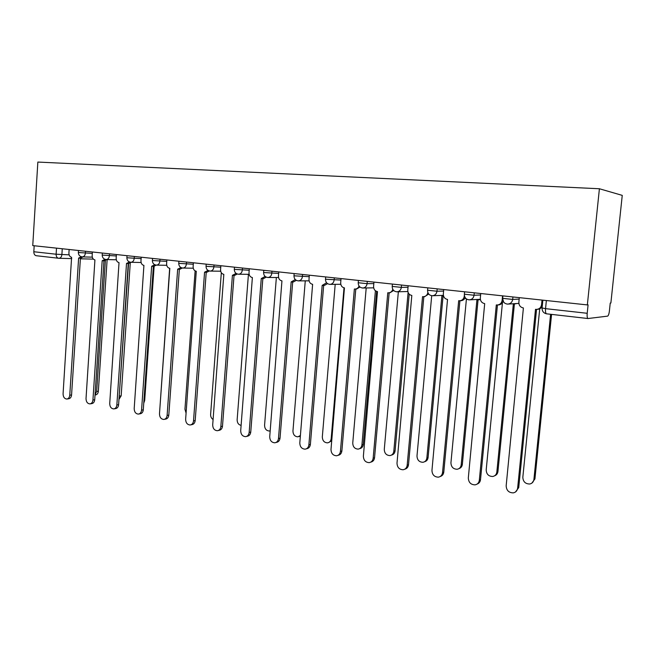 <?xml version="1.0" encoding="UTF-8"?>
<svg xmlns="http://www.w3.org/2000/svg" width="655" height="655" viewBox="0 0 655 655"><rect width="100%" height="100%" fill="white"/><g stroke="black" fill="none" stroke-linecap="round" stroke-linejoin="round"><path stroke-width="0.98" d="M587.347 304.919L588.084 304.853L587.207 313.286C586.962 316.332 587.216 318.076 587.969 318.535L607.586 316.136C608.405 315.735 609.011 313.991 609.412 310.912L610.239 303.06L610.878 303.011L622.25 195.378L599.407 188.755L587.347 304.919L32.75 245.6L37.851 162.063L599.407 188.755M36.369 255.737L36.172 255.712C34.609 255.27 33.823 253.944 33.823 251.741L56.125 254.222L69.119 254.836M34.183 245.756L33.823 251.741M519.309 297.64L518.858 302.225C518.85 305.402 520.365 307.31 523.394 307.973L506.168 485.805C506.438 490.439 508.82 492.789 513.307 492.871C515.788 492.347 517.229 490.783 517.63 488.188L535.503 309.324L536.502 309.406C539.352 309.135 541.038 307.572 541.562 304.714L542.414 304.649M542.274 306.032C541.358 308.096 539.785 309.185 537.567 309.316L537.231 309.34M536.551 309.397L518.727 487.598L515.493 491.987M542.029 300.072L541.562 304.714M539.72 308.808L522.829 477.266C523.091 481.703 525.392 483.955 529.731 484.004C532.13 483.488 533.522 481.99 533.907 479.493L550.618 314.277M551.575 314.392L534.922 478.952L531.819 483.161M480.754 293.514L480.328 298.017C480.32 301.12 481.777 302.987 484.692 303.625L468.317 477.953C468.571 482.44 470.822 484.741 475.088 484.856C477.52 484.364 478.928 482.817 479.321 480.238L496.31 304.927L497.235 305.001C499.978 304.755 501.607 303.216 502.115 300.399L502.843 300.358M503.114 301.12C502.36 303.494 500.788 304.763 498.389 304.927L497.784 304.968M497.448 304.993L480.508 479.681C480.205 481.916 479.051 483.39 477.061 484.11M502.557 295.847L502.115 300.399M443.738 289.559L443.329 293.964C443.329 297.01 444.729 298.844 447.529 299.458L431.956 470.405C432.185 474.752 434.331 477.004 438.392 477.159C440.766 476.693 442.15 475.17 442.534 472.599L458.68 300.71L459.548 300.776C462.201 300.539 463.765 299.032 464.256 296.256L464.551 296.24M465.156 297.583C464.289 299.564 462.831 300.612 460.784 300.719L459.966 300.76M459.908 300.768L443.787 472.075C443.468 474.4 442.272 475.882 440.193 476.521M464.354 295.184L464.256 296.256M408.171 285.752L407.778 290.075C407.778 293.063 409.129 294.856 411.815 295.454L397.004 463.142C397.217 467.375 399.255 469.578 403.12 469.758C405.445 469.308 406.796 467.809 407.173 465.255L422.541 296.658L423.351 296.723C425.799 296.519 427.297 295.127 427.862 292.539M428.697 294.013L424.653 296.674L423.662 296.715M423.834 296.707L408.499 464.763C408.163 467.162 406.927 468.644 404.782 469.201M502.459 302.651L486.19 469.889C486.428 474.195 488.614 476.398 492.74 476.488C495.098 476.005 496.465 474.515 496.842 472.034L513.356 303.854L515.96 303.584M517.016 303.519L514.789 303.887M514.404 303.92L497.939 471.526C497.644 473.655 496.539 475.072 494.631 475.784M466.425 298.942L450.935 462.79C451.156 466.974 453.235 469.127 457.174 469.258C459.474 468.8 460.817 467.326 461.194 464.862L476.93 299.826L479.902 299.335M464.829 298.279L466.033 298.623M480.402 299.564L478.166 299.867M478.052 299.884L462.356 464.379C462.045 466.597 460.891 468.022 458.893 468.652M431.71 295.708L416.989 455.962C417.194 460.023 419.175 462.135 422.933 462.291C425.193 461.857 426.503 460.408 426.872 457.951L441.879 295.954L443.509 295.921M443.075 295.994L428.092 457.493C427.772 459.785 426.577 461.21 424.514 461.767M373.964 282.092L373.587 286.333C373.596 289.264 374.889 291.025 377.476 291.606L363.378 456.167C363.574 460.277 365.515 462.43 369.207 462.635C371.475 462.209 372.793 460.735 373.162 458.197L387.793 292.76L388.554 292.826C390.667 292.687 392.083 291.516 392.787 289.305M393.663 290.484L389.921 292.785L388.792 292.818M389.16 292.81L374.554 457.73C374.202 460.195 372.932 461.66 370.755 462.135M341.042 278.572L340.69 282.739C340.698 285.613 341.943 287.332 344.44 287.897L330.996 449.445C331.176 453.448 333.035 455.561 336.564 455.774C338.774 455.372 340.06 453.915 340.42 451.393L354.363 289.011L355.075 289.068C356.959 288.978 358.285 287.954 359.046 286.014M359.98 287.029L356.508 289.043L355.264 289.068M355.788 289.06L341.869 450.959C341.509 453.473 340.232 454.922 338.021 455.323L338.013 455.331M398.355 291.77L384.28 449.379C384.469 453.334 386.36 455.405 389.954 455.577C392.165 455.168 393.442 453.735 393.802 451.295L408.106 292.449M409.211 294.177L395.088 450.861C394.752 453.219 393.532 454.635 391.428 455.11M366.202 287.963L352.75 443.026C352.922 446.882 354.732 448.912 358.17 449.109C360.324 448.708 361.576 447.3 361.928 444.876L375.413 290.746M376.682 291.426L363.271 444.467C362.927 446.874 361.683 448.282 359.554 448.683M309.332 275.182L308.996 279.267C309.004 282.092 310.216 283.779 312.615 284.327L299.802 442.96C299.974 446.866 301.742 448.937 305.124 449.166C307.277 448.79 308.53 447.349 308.882 444.851L322.178 285.4L326.575 282.755M327.565 283.648L324.331 285.441L322.849 285.457M323.66 285.449L310.38 444.434C310.036 446.923 308.783 448.364 306.63 448.74L306.376 448.814M278.776 271.915L278.457 275.927C278.465 278.702 279.628 280.356 281.945 280.889L269.721 436.721C269.885 440.528 271.579 442.551 274.813 442.796C276.918 442.436 278.138 441.011 278.481 438.539L291.164 281.92L295.299 279.554M296.355 280.356L293.334 281.969L291.794 281.977M292.695 281.969L280.029 438.146C279.693 440.618 278.473 442.035 276.369 442.395L275.911 442.518M249.309 268.763L248.998 272.709C249.015 275.427 250.136 277.049 252.371 277.573L240.704 430.695C240.86 434.412 242.489 436.394 245.584 436.656C247.639 436.304 248.826 434.904 249.154 432.447L261.263 278.572L265.152 276.435M266.282 277.147L263.441 278.621L261.861 278.621M262.843 278.621L250.75 432.079C250.415 434.527 249.227 435.927 247.181 436.271L246.542 436.426M220.866 265.717L220.579 269.598C220.588 272.275 221.677 273.864 223.83 274.371L212.695 424.882C212.842 428.509 214.398 430.458 217.378 430.72C219.368 430.384 220.53 429.009 220.85 426.577L232.419 275.337L236.087 273.389M237.29 274.019L234.605 275.395L232.983 275.387M234.04 275.387L222.487 426.225C222.16 428.648 221.005 430.032 219.007 430.36L218.213 430.54M193.405 262.786L193.127 266.593C193.143 269.221 194.191 270.785 196.279 271.285L185.635 419.266C185.774 422.811 187.273 424.718 190.13 424.989C192.079 424.669 193.209 423.31 193.52 420.903L204.565 272.21L208.036 270.417M209.322 270.974L206.767 272.275L205.105 272.259M206.227 272.267L195.19 420.567C194.871 422.974 193.749 424.334 191.8 424.653L190.867 424.841M166.878 259.945L166.607 263.695C166.624 266.274 167.639 267.813 169.653 268.296L159.484 413.829C159.615 417.3 161.056 419.175 163.799 419.454C165.699 419.143 166.796 417.8 167.107 415.417L177.661 269.197L180.952 267.535M182.327 268.01L179.871 269.262L178.176 269.238M179.355 269.254L168.802 415.106C168.499 417.481 167.402 418.823 165.51 419.135L164.446 419.331M141.226 257.202L140.964 260.886C140.989 263.433 141.971 264.939 143.92 265.406L134.193 408.581C134.316 411.979 135.7 413.821 138.344 414.099C140.195 413.804 141.267 412.47 141.562 410.112L151.665 266.274L154.785 264.726M156.258 265.111L153.876 266.348L152.148 266.323M153.385 266.339L143.289 409.817C142.995 412.175 141.922 413.502 140.08 413.796L138.917 413.993M116.41 254.549L116.164 258.176C116.189 260.674 117.139 262.156 119.022 262.614L109.721 403.505C109.835 406.829 111.17 408.63 113.716 408.916C115.517 408.63 116.565 407.32 116.852 404.986L126.513 263.457L129.493 261.992M131.066 262.287L128.503 263.515M128.265 263.523L118.604 404.7C118.318 407.033 117.278 408.343 115.476 408.63L114.224 408.835M335.196 284.327L322.317 436.901C322.489 440.668 324.217 442.649 327.508 442.862C329.612 442.485 330.84 441.093 331.184 438.686L344.014 287.823M331.741 440.725L328.736 442.518M305.271 280.848L292.949 430.99C293.104 434.658 294.758 436.607 297.919 436.836L300.416 435.477M300.358 436.214L298.983 436.558M275.542 277.507L276.353 277.646L264.571 425.283C264.718 428.861 266.307 430.769 269.336 431.006L270.196 430.818M247.279 274.298L248.417 274.56L237.143 419.757C237.192 422.901 238.518 424.776 241.122 425.373M220.072 271.203L220.768 271.473M221.325 272.701L210.615 414.418C210.558 416.711 211.385 418.406 213.104 419.503M195.124 270.9L184.947 409.252L186.085 413.141M169.825 268.313L160.098 405.199M154.13 266.339L144.681 400.557L143.764 403.128M92.396 251.978L92.159 255.548C92.183 258.013 93.1 259.462 94.926 259.912L86.026 398.584C86.141 401.842 87.426 403.611 89.882 403.898C91.635 403.627 92.65 402.326 92.936 400.017L102.18 260.731L105.029 259.331M106.683 259.552L104.194 260.796M103.957 260.796L94.713 399.755C94.435 402.064 93.419 403.349 91.667 403.627L90.333 403.832M119.079 397.79L128.56 263.531M130.263 263.064L121.159 395.833L118.973 399.394M69.135 249.49L68.914 253.01C68.939 255.425 69.831 256.858 71.6 257.3L63.077 393.819C63.183 397.012 64.427 398.756 66.794 399.042C68.505 398.772 69.495 397.495 69.766 395.211L78.625 258.086L81.351 256.752M83.079 256.907L80.647 258.152M80.426 258.16L71.567 394.957C71.297 397.241 70.306 398.518 68.603 398.78L67.195 398.985M95.049 394.728L96.662 391.485L105.381 260.616M107.142 259.56L98.348 391.248C98.078 393.459 97.104 394.695 95.417 394.957L95.024 395.014M78.346 252.511L92.298 253.379M85.51 251.242L85.387 253.166C85.076 255.475 84.053 256.719 82.301 256.883L82.104 256.875M102.213 255.09L116.312 255.966M109.524 253.812L109.393 255.761C109.074 258.111 108.018 259.372 106.208 259.544L106.004 259.527M126.882 257.759L141.12 258.635M134.341 256.465L134.209 258.447C133.874 260.829 132.777 262.106 130.918 262.287L130.697 262.27M152.378 260.51L166.771 261.386M160 259.208L159.861 261.23C159.517 263.646 158.379 264.939 156.463 265.119L156.226 265.103M178.749 263.359L193.299 264.243M186.544 262.049L186.397 264.104C186.036 266.552 184.866 267.87 182.884 268.051L182.63 268.034M206.047 266.315L220.76 267.191M214.021 264.988L213.866 267.076C213.497 269.565 212.285 270.908 210.239 271.088L209.96 271.072M234.31 269.361L249.195 270.245M242.481 268.034L242.317 270.155C241.932 272.685 240.68 274.044 238.567 274.232L238.273 274.216M263.605 272.529L278.662 273.405M271.981 271.186L271.809 273.348C271.407 275.919 270.114 277.294 267.92 277.491L267.608 277.474M293.98 275.812L309.209 276.68M302.569 274.461L302.389 276.656C301.98 279.267 300.637 280.676 298.369 280.872L298.025 280.856M325.494 279.21L340.911 280.078M334.32 277.851L334.132 280.094C333.698 282.747 332.314 284.172 329.964 284.385L329.596 284.36M358.219 282.747L367.087 283.664L373.833 283.607M367.291 281.38L367.087 283.664C366.644 286.358 365.203 287.807 362.78 288.02L362.379 288.003M392.222 286.415L401.343 287.373L408.032 287.258M401.556 285.048L401.343 287.373C400.885 290.108 399.394 291.581 396.873 291.811L396.439 291.786M427.576 290.231L436.975 291.229L443.599 291.057M437.188 288.855L436.975 291.229C436.492 294.005 434.945 295.511 432.341 295.741L431.866 295.716M464.362 294.201L474.056 295.249L480.614 294.996M474.285 292.826L474.056 295.249C473.557 298.066 471.96 299.597 469.25 299.843L468.734 299.81M502.631 298.336L512.693 299.425L519.161 299.089M512.931 296.961L512.693 299.425C512.169 302.291 510.507 303.854 507.707 304.108L507.142 304.076M62.266 248.761L61.889 254.631C61.595 256.899 60.604 258.119 58.909 258.291L58.434 258.25C56.895 257.8 56.117 256.457 56.125 254.222L56.51 248.139M587.928 318.518L546.483 313.81C545.64 313.352 545.328 311.633 545.55 308.652L587.207 313.286M502.614 298.508L503.646 302.037M541.947 307.94L545.55 308.652L546.368 300.53M517.63 488.188L518.727 487.598M534.922 478.952L533.907 479.493M479.321 480.238L480.508 479.681M442.534 472.599L443.787 472.075M407.173 465.255L408.499 464.763M497.939 471.526L496.842 472.034M462.356 464.379L461.194 464.862M428.092 457.493L426.872 457.951M373.162 458.197L374.554 457.73M340.42 451.393L341.869 450.959M395.088 450.861L393.802 451.295M363.271 444.467L361.928 444.876M308.882 444.851L310.38 444.434M278.481 438.539L280.029 438.146M249.154 432.447L250.75 432.079M220.85 426.577L222.487 426.225M193.52 420.903L195.19 420.567M167.107 415.417L168.802 415.106M141.562 410.112L143.289 409.817M116.852 404.986L118.604 404.7M331.929 438.482L331.184 438.686M144.681 400.557L143.936 400.672M92.936 400.017L94.713 399.755M121.159 395.833L119.488 396.078M69.766 395.211L71.567 394.957M98.348 391.248L96.662 391.485M502.917 295.888L502.663 298.524C502.786 301.922 504.465 303.781 507.707 304.108M508.272 304.067L518.866 303.404M464.592 291.786L464.346 294.373C464.469 297.689 466.106 299.507 469.25 299.843M427.797 287.848L427.559 290.394C427.682 293.628 429.271 295.413 432.341 295.741M392.427 284.065L392.206 286.562C392.329 289.723 393.884 291.475 396.873 291.811M358.416 280.43L358.211 282.886C358.326 285.973 359.849 287.684 362.78 288.02M325.691 276.934L325.486 279.341C325.609 282.362 327.099 284.049 329.964 284.385L340.78 284.278M294.16 273.561L293.972 275.927C294.095 278.891 295.561 280.536 298.369 280.872L309.103 280.839M263.785 270.31L263.597 272.644C263.719 275.542 265.16 277.155 267.92 277.491L278.563 277.515M234.482 267.174L234.302 269.467C234.424 272.308 235.849 273.896 238.567 274.232L249.121 274.306M206.202 264.153L206.038 266.413C206.161 269.197 207.561 270.752 210.239 271.088L220.702 271.203M178.905 261.23L178.741 263.449C178.864 266.184 180.248 267.723 182.884 268.051L193.258 268.206M152.525 258.414L152.369 260.6C152.5 263.277 153.859 264.784 156.463 265.119L166.738 265.308M127.021 255.687L126.874 257.833C127.005 260.469 128.347 261.951 130.918 262.287L141.103 262.499M102.352 253.043L102.213 255.163C102.344 257.751 103.678 259.208 106.208 259.544L116.303 259.781M78.477 250.488L78.346 252.576C78.477 255.123 79.795 256.555 82.301 256.883L92.298 257.153M469.676 299.818L480.361 299.31M432.66 295.732L443.378 295.356M397.118 291.802L407.844 291.532M362.96 288.02L373.669 287.84M542.864 300.162L542.062 308.153C542.111 311.248 543.584 313.131 546.483 313.81L587.969 318.535M93.354 259.118L80.385 258.807M71.739 258.594L58.909 258.291L36.172 255.712M443.525 295.978L442.968 296.003M126.98 263.498L128.732 263.531M102.622 260.764L104.399 260.805M79.042 258.127L80.843 258.168"/></g></svg>

